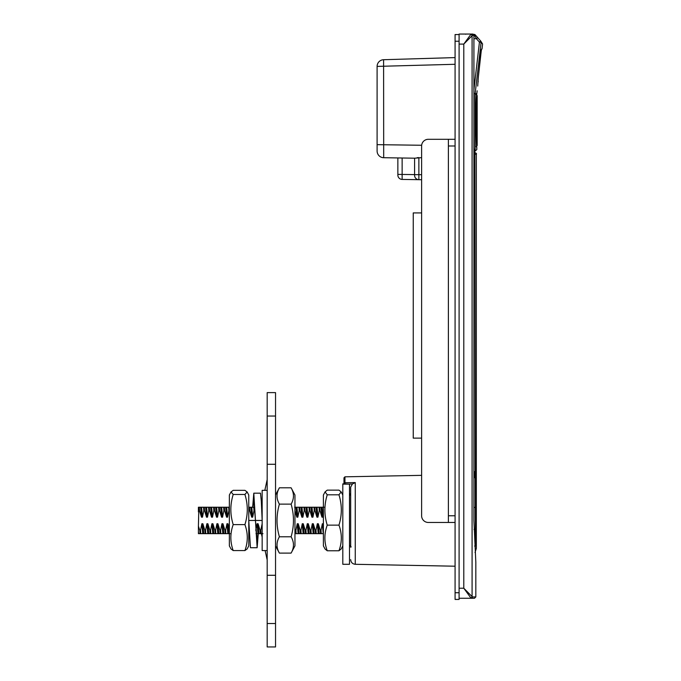 <?xml version="1.0" encoding="UTF-8"?>
<svg xmlns="http://www.w3.org/2000/svg" width="681" height="681" viewBox="0 0 681 681"><rect width="100%" height="100%" fill="white"/><g stroke="black" fill="none" stroke-linecap="round" stroke-linejoin="round"><path stroke-width="1.02" d="M459.096 508.809L459.096 520.454M459.096 592.734L455.078 592.734L455.078 599.433L459.096 599.433L459.096 34.05L472.197 34.05M473.908 35.386A1.336 1.336 -90 0 0 472.571 34.05L473.916 35.386L473.916 520.454L475.823 562.234L473.908 520.454L473.908 35.386L472.41 35.386L463.787 44.086L471.082 34.05A1.336 1.328 -90 0 1 472.41 35.386M472.41 596.922A1.336 1.328 -90 0 1 471.082 598.258A10.155 1.081 -90.9 0 1 470.758 597.807L463.787 588.222L472.41 596.922L475.823 596.922L474.487 598.258L459.096 598.258M350.672 487.145L352.409 483.995L350.672 487.145L350.672 547.226M448.387 522.463L455.078 522.463L455.078 515.772L448.387 515.772L448.387 522.463L428.306 522.463A6.691 6.691 0 0 1 421.616 515.772L421.616 438.13L421.616 475.347L344.961 476.819L344.961 482.744L355.261 482.574L352.409 483.995L349.498 484.038M414.584 174.659L418.866 174.659L418.866 179.682L421.616 179.724L418.866 179.682A4.35 4.35 0 0 1 414.584 175.332L414.593 158.196L402.139 158.001L402.139 179.418L418.866 179.682L402.139 179.418A4.35 4.35 0 0 1 397.857 175.068L397.857 174.396L414.584 174.591M421.616 157.66L414.593 158.196L383.692 157.711L402.139 158.001M402.113 175.953L402.139 174.396M383.692 157.711A6.691 6.691 0 0 1 377.104 151.02L377.104 66.406A6.691 6.691 0 0 1 383.599 59.715L455.078 57.596L383.599 59.715L383.692 157.711M421.616 174.702L418.866 174.659L418.866 157.609L417.189 157.686M344.101 483.859A1.004 0.502 180 0 1 343.973 483.612L343.973 477.815L344.961 476.819M343.973 483.612A1.004 0.868 0 0 1 344.961 482.744L344.978 483.859M397.857 157.932L397.857 174.396L397.857 157.932M470.758 597.807A1.336 1.268 -22.7 0 0 472.086 596.53L472.086 35.778A1.336 1.268 -157.3 0 0 470.758 34.501M472.52 34.05L459.096 34.05M455.078 64.286L377.104 66.406A6.691 6.691 0 0 1 383.599 59.715M264.824 490.337L267.173 479.628L264.824 490.337M262.159 502.45L261.53 505.311M267.173 559.944L265.113 550.571L267.173 559.944M261.402 533.674L262.159 537.113M275.541 392.622L275.541 464.289L267.173 464.289L267.173 392.622L275.541 392.622M275.541 464.289L275.541 575.283L267.173 575.283L267.173 464.289M275.541 575.283L275.541 646.95L267.173 646.95L267.173 575.283M342.807 545.89L341.13 549.022L338.959 550.776C342.1 542.229 342.1 533.683 338.959 525.128C342.1 515.023 342.1 504.91 338.959 494.806L341.13 491.886L338.959 490.133L327.246 490.133L325.067 491.886L327.246 494.806C324.105 504.91 324.105 515.023 327.246 525.128C324.105 533.683 324.105 542.229 327.246 550.776L325.067 549.022L323.398 545.89L323.398 495.019L325.067 491.886M327.246 494.806L338.959 494.806M327.246 550.776L338.959 550.776M327.246 525.128L338.959 525.128M349.498 484.148L342.807 483.859L342.807 564.294L349.498 564.294L349.498 484.148L342.807 484.148M455.078 515.772L455.078 139.299L428.306 139.299A6.691 6.691 0 0 0 421.616 145.989L421.616 438.13L413.248 438.13L413.248 212.915L421.616 212.915L421.616 179.724M459.096 41.243L455.078 41.243L455.078 139.299L448.387 139.299L448.387 145.989L455.078 145.989M448.387 515.772L448.387 145.989M257.137 547.728L250.446 547.728L248.769 520.454L255.46 520.454L257.137 547.728L258.269 533.674M252.66 507.234L253.792 493.18L255.46 520.454L253.792 499.871L252.855 507.234M262.159 520.454L255.46 520.454L262.159 520.454L261.317 501.173L260.482 493.18L253.792 493.18M258.065 533.674L257.137 541.037L255.46 520.454M267.173 490.337L262.159 490.337L262.159 550.571L267.173 550.571M229.361 528.754L227.956 523.749L226.969 523.749L225.632 530.295L224.909 530.295L222.942 523.749L221.946 523.749L220.618 530.295L219.886 530.295L217.92 523.749L216.933 523.749L215.596 530.295L214.864 530.295L212.898 523.749L211.91 523.749L210.574 530.295L209.85 530.295L207.884 523.749L206.888 523.749L205.56 530.295L204.828 530.295L202.861 523.749L201.874 523.749L200.537 530.295L199.805 530.295L198.409 526.115L198.784 510.614L199.516 510.614L201.482 517.168L202.47 517.168L203.806 510.614L204.53 510.614L206.505 517.168L207.492 517.168L208.829 510.614L209.552 510.614L211.519 517.168L212.506 517.168L213.843 510.614L214.575 510.614L216.541 517.168L217.528 517.168L218.865 510.614L219.588 510.614L221.563 517.168L222.551 517.168L223.887 510.614L224.611 510.614L226.577 517.168L227.565 517.168L228.901 510.614L229.361 510.614M249.05 527.605L248.769 526.694M262.159 523.749L260.772 530.295L260.04 530.295L258.073 523.749L257.086 523.749L255.75 530.295M323.398 524.055L322.343 523.749L321.006 530.295L320.283 530.295L318.316 523.749L317.32 523.749L315.993 530.295L315.26 530.295L313.294 523.749L312.307 523.749L310.97 530.295L310.238 530.295L308.272 523.749L307.284 523.749L305.948 530.295L305.224 530.295L303.249 523.749L302.262 523.749L300.925 530.295L300.202 530.295L298.235 523.749L297.248 523.749L295.912 530.295L294.95 529.682M294.89 510.614L296.856 517.168L297.844 517.168L299.18 510.614L299.904 510.614L301.87 517.168L302.866 517.168L304.194 510.614L304.926 510.614L306.893 517.168L307.88 517.168L309.217 510.614L309.949 510.614L311.915 517.168L312.902 517.168L314.239 510.614L314.962 510.614L316.937 517.168L317.925 517.168L319.261 510.614L319.985 510.614L321.951 517.168L322.939 517.168L323.398 514.044M248.769 511.329L248.982 510.614L249.714 510.614L251.681 517.168L252.668 517.168L254.004 510.614L254.966 511.244M229.361 507.234L198.409 507.234L198.409 511.925M254.72 507.234L248.769 507.234M262.159 507.234L261.615 507.234M324.045 507.234L294.652 507.234M321.245 533.674L323.398 533.674M294.95 533.674L321.236 533.674L321.006 530.303M255.988 533.674L262.968 533.674M248.769 533.674L249.306 533.674M198.409 526.115L198.409 533.674L230.161 533.674M199.516 510.614L199.278 507.234M200.614 507.234L201.482 517.168M201.874 523.749L202.734 533.674M200.767 533.674L200.537 530.303M204.53 510.614L204.3 507.234M205.636 507.234L206.505 517.168M206.888 523.749L207.756 533.674M205.79 533.674L205.56 530.303M209.552 510.614L209.322 507.234M210.659 507.234L211.519 517.168M211.91 523.749L212.778 533.674M210.812 533.674L210.574 530.303M214.575 510.614L214.345 507.234M215.673 507.234L216.541 517.168M216.933 523.749L217.792 533.674M215.826 533.674L215.596 530.303M219.588 510.614L219.359 507.234M220.695 507.234L221.563 517.168M221.946 523.749L222.815 533.674M220.848 533.674L220.618 530.303M224.611 510.614L224.381 507.234M225.717 507.234L226.577 517.168M226.969 523.749L227.837 533.674M225.871 533.674L225.632 530.303M249.714 510.614L249.476 507.234M250.812 507.234L251.681 517.168M254.728 510.614L254.498 507.234M257.086 523.749L257.954 533.674M262.108 523.749L262.159 524.549M261.002 533.674L260.772 530.303M295.988 507.234L296.856 517.168M297.248 523.749L298.108 533.674M296.141 533.674L295.912 530.303M299.904 510.614L299.674 507.234M301.011 507.234L301.87 517.168M302.262 523.749L303.13 533.674M301.164 533.674L300.925 530.303M304.926 510.614L304.696 507.234M306.033 507.234L306.893 517.168M307.284 523.749L308.152 533.674M306.178 533.674L305.948 530.303M309.949 510.614L309.71 507.234M311.047 507.234L311.915 517.168M312.307 523.749L313.166 533.674M311.2 533.674L310.97 530.303M314.962 510.614L314.733 507.234M316.069 507.234L316.937 517.168M317.32 523.749L318.189 533.674M316.222 533.674L315.993 530.303M319.985 510.614L319.755 507.234M321.091 507.234L321.951 517.168M322.343 523.749L323.211 533.674M198.554 507.234L198.784 510.614M199.805 530.295L200.044 533.674M203.576 507.234L203.806 510.614M204.828 530.303L205.058 533.674M208.59 507.234L208.829 510.614M209.85 530.303L210.08 533.674M213.613 507.234L213.843 510.614M214.864 530.303L215.102 533.674M218.635 507.234L218.865 510.614M219.886 530.303L220.116 533.674M223.649 507.234L223.887 510.614M224.909 530.303L225.139 533.674M228.671 507.234L228.901 510.614M248.752 507.234L248.982 510.614M253.766 507.234L254.004 510.614M260.04 530.303L260.278 533.674M295.179 530.303L295.418 533.674M298.95 507.234L299.18 510.614M300.202 530.303L300.432 533.674M303.964 507.234L304.194 510.614M305.224 530.303L305.454 533.674M308.987 507.234L309.217 510.614M310.238 530.303L310.476 533.674M314.009 507.234L314.239 510.614M315.26 530.303L315.49 533.674M319.023 507.234L319.253 510.614M320.283 530.303L320.513 533.674M198.418 531.538L198.707 533.674M201.602 507.234L202.47 517.168M202.861 523.749L203.73 533.674M206.624 507.234L207.492 517.168M207.884 523.749L208.744 533.674M211.646 507.234L212.506 517.168M212.898 523.749L213.766 533.674M216.66 507.234L217.528 517.168M217.92 523.749L218.788 533.674M221.683 507.234L222.551 517.168M222.942 523.749L223.802 533.674M226.705 507.234L227.565 517.168M227.956 523.749L228.825 533.674M248.769 532.951L248.905 533.674M251.8 507.234L252.668 517.168M258.073 523.749L258.942 533.674M261.844 507.234L262.159 509.507M296.976 507.234L297.844 517.168M298.235 523.749L299.095 533.674M301.998 507.234L302.866 517.168M303.249 523.749L304.118 533.674M307.02 507.234L307.88 517.168M308.272 523.749L309.14 533.674M312.034 507.234L312.902 517.168M313.294 523.749L314.154 533.674M317.057 507.234L317.925 517.168M318.316 523.749L319.176 533.674M322.079 507.234L322.939 517.168M323.33 523.749L323.398 524.779M477.168 99.477L477.168 96.796M476.164 146.492L477.168 145.487L477.168 95.621L477.168 145.487M476.828 93.62L476.802 93.62C475.5 98.013 476.062 149.709 476.828 147.998C476.062 149.743 475.5 98.038 476.794 93.62A1.004 0.987 3.9 0 1 476.794 93.689L477.151 90.811M476.802 93.62L475.142 93.62L475.168 149.505C477.381 149.505 477.381 149.505 475.168 149.505A1.677 1.668 -90 0 1 473.916 151.122M476.717 146.321L476.828 149.505L475.159 151.173L473.916 151.173M475.151 149.403L473.916 149.165M473.916 93.544L475.142 93.62L481.101 42.324A1.677 1.66 -41.5 0 0 480.692 41.022L482.582 44.001L481.101 42.324L479.441 42.128L476.436 38.732L474.07 34.382L476.436 38.732L473.916 38.732M473.457 34.382L474.07 34.382A1.677 1.677 0 0 1 475.321 34.952L480.692 41.022L479.441 42.128L473.916 89.747M477.704 86.087L478.326 77.2M478.028 81.694A1.677 1.668 -65 0 0 478.019 81.218L478.002 81.439M480.42 56.608A5466.498 4833.329 -115.2 0 1 478.334 77.106A1.677 0.443 5.9 0 0 478.343 77.081L481.382 49.636A1.677 1.668 -115 0 0 481.561 49.058L480.42 56.608A1.677 0.434 5.7 0 0 480.428 56.583A1.677 0.434 5.7 0 0 480.428 56.557L481.407 49.568M477.687 37.625L476.436 38.732M478.343 77.081A1.677 0.443 5.9 0 0 478.343 77.064L478.019 81.294L478.343 77.081M459.096 34.552L455.078 34.552L459.096 34.552M455.078 41.243L455.078 34.552M455.078 592.734L455.078 522.463M475.049 552.538L476.325 548.401L476.325 154.187L474.878 154.187L475.381 528.311M474.887 477.773L474.878 471.592M474.002 529.503A6.359 1.668 179 0 0 475.381 528.55L475.951 542.868C476.445 550.222 476.445 550.222 475.951 542.868A7.031 5.695 176.8 0 1 474.64 546.077M476.181 546.324L476.079 544.809M473.916 152.178L474.317 152.178C476.198 153.097 476.87 153.77 476.325 154.187M291.102 487.8L294.95 495.019L294.95 545.89L291.102 553.108C294.243 547.669 294.243 542.221 291.102 536.781C294.243 525.894 294.243 515.015 291.102 504.127C294.243 498.688 294.243 493.248 291.102 487.8L279.389 487.8C276.248 493.248 276.248 498.688 279.389 504.127C276.248 515.015 276.248 525.894 279.389 536.781C276.248 542.221 276.248 547.669 279.389 553.108L291.102 553.108M275.541 545.89L279.389 553.108M279.389 536.781L291.102 536.781M279.389 504.127L291.102 504.127M247.135 491.946L248.769 495.019L248.769 545.89L247.135 548.963L244.922 550.571C248.063 541.914 248.063 533.257 244.922 524.6C248.063 514.555 248.063 504.519 244.922 494.474L247.135 491.946L244.922 490.337L233.208 490.337L231.004 491.946L233.208 494.474C230.067 504.519 230.067 514.555 233.208 524.6C230.067 533.257 230.067 541.914 233.208 550.571L231.004 548.963L229.361 545.89L229.361 495.019L231.004 491.946M233.208 524.6L244.922 524.6M233.208 550.571L244.922 550.571M233.208 494.474L244.922 494.474M377.104 144.661L421.65 145.257M459.096 588.222L463.787 588.222L463.787 44.086L459.096 44.086M455.078 566.209L355.261 564.294L355.261 482.574M350.672 493.802L349.498 493.802M275.541 416.048L267.173 416.048M275.541 623.524L267.173 623.524M476.164 105.844L476.164 135.196M473.916 154.187L474.878 154.187A2.009 2 90 0 0 473.916 152.467M475.066 507.405L473.916 507.405M475.823 562.234L475.823 596.922M355.261 564.294C352.469 563.97 350.936 562.412 350.672 559.612M350.672 494.304L349.498 494.304M465.693 34.237L465.114 34.05M342.807 495.019L341.13 491.886M413.248 438.13L413.248 212.915M351.175 546.894L349.498 545.217M350.238 494.304L349.498 495.691M476.164 94.616L477.168 95.621M476.564 143.759L475.891 120.316L476.538 97.809M476.615 96.523L476.794 93.68M482.591 44.001L482.029 48.845M478.207 81.78L478.028 80.818M482.029 48.836L481.075 50.164M275.541 495.019L279.389 487.8"/></g></svg>
